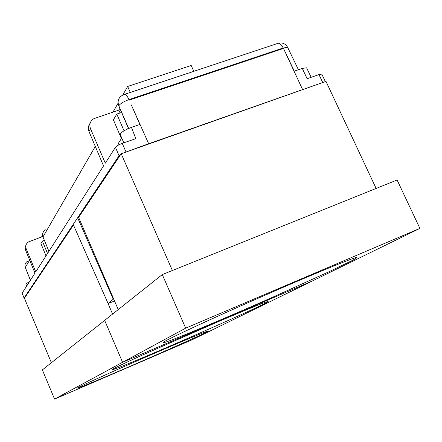 <?xml version="1.0" encoding="UTF-8"?>
<svg xmlns="http://www.w3.org/2000/svg" width="442" height="442" viewBox="0 0 442 442"><rect width="100%" height="100%" fill="white"/><g stroke="black" fill="none" stroke-linecap="round" stroke-linejoin="round"><path stroke-width="0.66" d="M325.036 81.726L148.656 143.744L122.329 153.352M131.346 104.92L148.656 143.744L131.346 104.92L139.86 124.462L131.44 127.368L135.816 138.633M120.08 112.964L118.848 110.124L93.87 118.655C90.14 121.108 89.013 124.445 90.494 128.661L105.301 163.175L115.439 147.324C116.55 145.993 118.815 144.683 122.235 143.39L135.821 138.639M130.302 92.477L193.839 71.339L124.821 94.251M42.835 236.503L28.57 241.89C26.034 243.641 25.244 245.94 26.194 248.774L35.747 271.896L103.533 165.938L88.986 131.478C87.814 128.655 88.179 125.931 90.08 123.324M285.394 52.532L294.328 71.151L302.273 68.411L307.135 78.72L318.975 74.582L322.627 82.295M48.913 251.316L42.99 236.923C42.012 233.984 42.83 231.625 45.443 229.846M47.537 253.465L42.399 241.111L40.946 243.592L45.996 255.879M127.616 128.893L128.219 127.953L118.771 105.82C117.721 103.406 117.821 100.947 119.075 98.444M118.986 144.788L118.362 143.335L121.401 138.595L113.417 119.837L116.793 114.075L124.031 130.782M321.92 74.422L321.776 74.118L318.975 74.582M26.194 248.774L25.531 250.006L34.979 273.101L22.128 293.19L24.067 298.085M73.195 224.431L77.648 217.751L113.218 299.184L108.124 303.582L73.195 224.431L24.095 298.018L24.492 298.14M115.439 147.324L119.036 155.728L77.648 217.751L78.626 217.392M119.036 155.728L120.942 154.142M108.124 303.582L113.417 301.438L114.373 300.621M113.677 299.002L113.218 299.184M116.793 114.075L121.6 112.45M44.404 240.36L42.399 241.111M29.321 281.941C26.918 283.079 25.78 283.825 25.896 284.178L26.675 286.079M306.847 68.311L306.604 67.803L302.273 68.411M123.81 142.838L120.412 134.915C120.08 132.909 123.754 130.396 131.44 127.368M25.531 250.006L25.133 247.393L26.1 244.757M41.526 236.989L42.57 235.166M122.699 95.118L127.661 86.455L130.313 92.455M112.981 112.102L118.086 103.179M127.661 86.455L191.193 65.493L193.839 71.339M129.346 100.074L283.488 48.432L302.521 89.395M54.554 399.109L122.572 362.302L104.66 320.384L122.572 362.302L312.682 280.819L192.342 339.683L54.554 399.109L42.371 369.899L162.28 274.576L397.104 179.999L419.9 228.381L312.682 280.819L122.572 362.302L185.679 328.152L419.9 228.381M162.28 274.576L185.679 328.152M300.101 280.051C267.614 293.897 227.381 311.698 199.983 324.323C172.22 337.191 160.065 343.34 163.512 342.777C170.601 341.196 221.608 319.82 270.902 298.024L328.003 272.211L351.838 260.708C356.191 258.382 357.628 257.316 356.147 257.52C350.617 259.023 331.931 266.537 300.101 280.051M118.229 309.599L78.61 217.348L121.213 153.744L325.992 81.389L376.109 188.452M121.213 153.744L172.38 270.51M51.394 362.727L24.409 298.262L73.46 225.033M216.055 322.621L140.805 355.777C119.986 365.285 110.472 369.948 112.268 369.755C119.975 368.667 278.493 299.14 267.637 301.566C263.493 302.682 246.299 309.698 216.055 322.621M161.264 350.368C118.235 368.855 72.659 389.474 77.704 388.048C82.566 387.529 216.016 329.191 208.237 330.981C204.922 331.898 189.264 338.362 161.264 350.368M106.699 300.361L112.583 314.085M122.235 143.39L125.942 151.772M119.865 108.389L118.848 110.124M283.438 48.449L283.206 47.974L129.02 99.594C126.843 95.118 125.031 93.472 123.583 94.66L122.296 95.373C118.417 97.759 117.257 101.218 118.81 105.743L118.771 105.82M287.946 47.957L287.681 47.404L283.206 47.974C280.99 43.797 278.836 42.393 276.731 43.758L193.823 71.317M128.661 128.429L118.81 105.743C120.473 103.494 123.876 101.445 129.02 99.594L129.279 100.185M95.295 146.429L42.99 236.923M29.631 260.034L25.31 267.515L30.465 280.151M22.128 293.19L24.095 298.018M90.494 128.661L88.986 131.478M30.41 280.239L25.31 267.515C24.459 264.868 25.183 262.786 27.487 261.266M321.776 74.118L325.362 81.61M306.604 67.803L311.146 77.317M24.934 265.322L25.266 267.631M278.272 43.183C282.438 42.338 285.576 43.747 287.681 47.404L298.411 69.742M163.302 342.285L163.512 342.777"/></g></svg>
